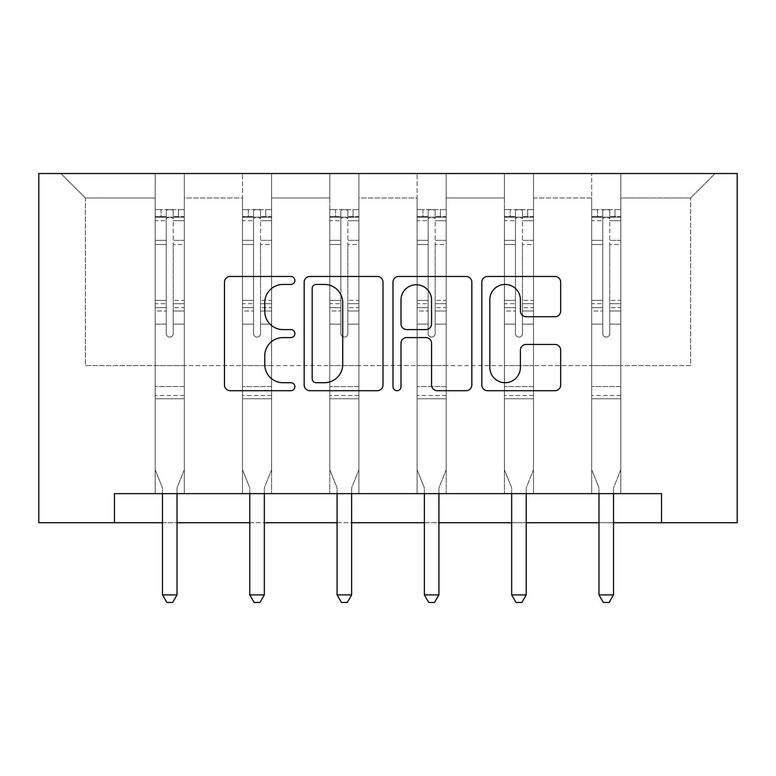 <?xml version="1.0" encoding="UTF-8"?>
<svg xmlns="http://www.w3.org/2000/svg" width="776" height="776" viewBox="0 0 776 776"><rect width="100%" height="100%" fill="white"/><g stroke="black" fill="none" stroke-linecap="round" stroke-linejoin="round"><path stroke-width="0.58" stroke-dasharray="3.88 2.91" d="M294.88 280.456A3.996 3.996 0 0 0 290.884 276.46L230.191 276.46A5.713 5.713 0 0 0 224.477 282.173L224.477 384.993A5.713 5.713 0 0 0 230.191 390.706L290.884 390.706A3.996 3.996 0 0 0 294.88 386.71A3.996 3.996 0 0 0 290.884 382.714L283.027 382.714A18.285 18.285 0 0 1 264.752 364.429L264.752 355.864A18.285 18.285 0 0 1 283.027 337.579L290.884 337.579A3.996 3.996 0 0 0 294.88 333.583A3.996 3.996 0 0 0 290.884 329.587L283.027 329.587A18.285 18.285 0 0 1 264.752 311.302L264.752 302.737A18.285 18.285 0 0 1 283.027 284.452L290.884 284.452A3.996 3.996 0 0 0 294.88 280.456M620.8 365.593L620.8 197.977L690.64 197.977L715.084 173.533L620.8 173.533L715.084 173.533L690.64 197.977L620.8 197.977L620.8 173.533L620.8 493.633L591.7 493.633L620.8 493.633L591.7 493.633L620.8 493.633L620.8 173.533L533.5 173.533L620.8 173.533L620.8 365.593L690.64 365.593L690.64 197.977L690.64 365.593L620.8 365.593L620.8 493.633L620.8 365.593L533.5 365.593L591.7 365.593L591.7 197.977L591.7 365.593L620.8 365.593M661.54 522.733L661.54 493.633L661.54 522.733L737.2 522.733L737.2 173.533L38.8 173.533L38.8 522.733L114.46 522.733L114.46 493.633L661.54 493.633L114.46 493.633L661.54 493.633L661.54 522.733L114.46 522.733L114.46 493.633L114.46 522.733M504.4 173.533L533.5 173.533L533.5 493.633L504.4 493.633L533.5 493.633L504.4 493.633L533.5 493.633L533.5 173.533L446.2 173.533L504.4 173.533L504.4 493.633L504.4 173.533L504.4 365.593L446.2 365.593L504.4 365.593L504.4 197.977L446.2 197.977L446.2 365.593L446.2 173.533L446.2 493.633L417.1 493.633L446.2 493.633L417.1 493.633L446.2 493.633L446.2 173.533L358.9 173.533L446.2 173.533L446.2 197.977L504.4 197.977L504.4 173.533M329.8 173.533L358.9 173.533L358.9 493.633L329.8 493.633L358.9 493.633L329.8 493.633L358.9 493.633L358.9 173.533L271.6 173.533L329.8 173.533L329.8 493.633L329.8 173.533L329.8 365.593L271.6 365.593L329.8 365.593L329.8 197.977L271.6 197.977L271.6 365.593L271.6 173.533L271.6 493.633L242.5 493.633L271.6 493.633L242.5 493.633L271.6 493.633L271.6 173.533L184.3 173.533L271.6 173.533L271.6 197.977L329.8 197.977L329.8 173.533M155.2 173.533L184.3 173.533L184.3 493.633L155.2 493.633L184.3 493.633L155.2 493.633L184.3 493.633L184.3 173.533L60.916 173.533L155.2 173.533L155.2 493.633L155.2 173.533L155.2 365.593L85.36 365.593L85.36 197.977L155.2 197.977L85.36 197.977L60.916 173.533L85.36 197.977L85.36 365.593L155.2 365.593L155.2 173.533M591.7 197.977L533.5 197.977L533.5 365.593L533.5 173.533L533.5 197.977L591.7 197.977L591.7 173.533L591.7 493.633L591.7 197.977M417.1 197.977L417.1 365.593L358.9 365.593L417.1 365.593L417.1 197.977L358.9 197.977L358.9 365.593L358.9 173.533L358.9 197.977L417.1 197.977L417.1 173.533L417.1 493.633L417.1 197.977M242.5 197.977L242.5 365.593L184.3 365.593L242.5 365.593L242.5 197.977L184.3 197.977L184.3 365.593L184.3 173.533L184.3 197.977L242.5 197.977L242.5 173.533L242.5 493.633L242.5 197.977M162.475 522.733L177.025 522.733M249.775 522.733L264.325 522.733M337.075 522.733L351.625 522.733M424.375 522.733L438.925 522.733M511.675 522.733L526.225 522.733M598.975 522.733L613.525 522.733M504.4 365.593L533.5 365.593L533.5 493.633L533.5 365.593L504.4 365.593L504.4 493.633L504.4 365.593M417.1 365.593L446.2 365.593L446.2 493.633L446.2 365.593L417.1 365.593L417.1 493.633L417.1 365.593M329.8 365.593L358.9 365.593L358.9 493.633L358.9 365.593L329.8 365.593L329.8 493.633L329.8 365.593M242.5 365.593L271.6 365.593L271.6 493.633L271.6 365.593L242.5 365.593L242.5 493.633L242.5 365.593M155.2 365.593L184.3 365.593L184.3 493.633L184.3 365.593L155.2 365.593L155.2 493.633L155.2 365.593M591.7 365.593L591.7 493.633L591.7 365.593M383.005 384.993L383.005 282.173A5.713 5.713 0 0 0 377.291 276.46L309.876 276.46A5.713 5.713 0 0 0 304.163 282.173L304.163 384.993A5.713 5.713 0 0 0 309.876 390.706L377.291 390.706A5.713 5.713 0 0 0 383.005 384.993M316.162 284.452A3.996 3.996 0 0 0 312.165 288.449L312.165 378.717A3.996 3.996 0 0 0 316.162 382.714L324.446 382.714A18.285 18.285 0 0 0 342.73 364.429L342.73 302.737A18.285 18.285 0 0 0 324.446 284.452L316.162 284.452M398.709 276.46L466.124 276.46A5.713 5.713 0 0 1 471.837 282.173L471.837 384.993A5.713 5.713 0 0 1 466.124 390.706L437.276 390.706A5.713 5.713 0 0 1 431.563 384.993L431.563 343.293A5.713 5.713 0 0 0 425.849 337.579L406.711 337.579A5.713 5.713 0 0 0 400.998 343.293L400.998 386.71A3.996 3.996 0 0 1 397.002 390.706A3.996 3.996 0 0 1 392.995 386.71L392.995 282.173A5.713 5.713 0 0 1 398.709 276.46M431.563 300.021A15.277 15.277 0 0 0 416.275 284.743A15.277 15.277 0 0 0 400.998 300.021L400.998 323.873A5.713 5.713 0 0 0 406.711 329.587L425.849 329.587A5.713 5.713 0 0 0 431.563 323.873L431.563 300.021M526.109 316.734L554.956 316.734A5.713 5.713 0 0 0 560.67 311.021L560.67 282.173A5.713 5.713 0 0 0 554.956 276.46L487.541 276.46A5.713 5.713 0 0 0 481.828 282.173L481.828 384.993A5.713 5.713 0 0 0 487.541 390.706L554.956 390.706A5.713 5.713 0 0 0 560.67 384.993L560.67 350.151A5.713 5.713 0 0 0 554.956 344.437L526.109 344.437A5.713 5.713 0 0 0 520.395 350.151L520.395 367.426A15.277 15.277 0 0 1 505.108 382.714A15.277 15.277 0 0 1 489.831 367.426L489.831 299.74A15.277 15.277 0 0 1 505.108 284.452A15.277 15.277 0 0 1 520.395 299.74L520.395 311.021A5.713 5.713 0 0 0 526.109 316.734M166.258 333.583A3.492 3.492 149.4 0 0 169.75 337.075A3.492 3.492 -30.6 0 1 166.258 333.583L166.258 324.145L166.258 333.583A3.492 3.492 0 0 0 169.75 337.075A3.492 3.492 149.4 0 0 173.242 333.583A3.492 3.492 -30.6 0 1 169.75 337.075A3.492 3.492 0 0 0 173.242 333.583L173.242 324.145L173.242 333.583A3.492 3.492 0 0 1 169.75 337.075A3.492 3.492 0 0 1 166.258 333.583L166.258 307.674L166.258 333.583M162.475 493.633L162.475 488.977A5.82 5.82 0 0 0 162.058 486.804A5.82 5.82 -30.6 0 1 162.475 488.977A5.82 5.82 0 0 0 162.058 486.804L155.2 469.771L162.058 486.804L155.2 469.771L155.2 324.145L155.2 386.545L155.2 324.145L166.258 324.145L155.2 324.145L166.258 324.145L155.2 324.145L155.2 303.688L166.258 303.688L166.258 324.145L166.258 303.688L155.2 303.688L155.2 300.38L166.258 300.38L155.2 300.38L155.2 244.508L166.258 244.508L155.2 244.508L155.2 220.733L166.258 220.733L155.2 220.733L155.2 217.193L155.2 324.145L155.2 310.972L166.258 310.972L155.2 310.972L155.2 307.674L166.258 307.674L155.2 307.674L155.2 240.356L166.258 240.356L166.258 307.674L166.258 240.356L155.2 240.356L155.2 216.582L166.258 216.582L166.258 240.356L166.258 210.335C168.586 209.384 170.914 209.384 173.242 210.335L173.242 218.716C170.924 216.688 168.596 216.688 166.258 218.716L166.258 303.688L166.258 218.716C168.576 216.688 170.904 216.688 173.242 218.716L173.242 210.335C170.914 209.384 168.586 209.384 166.258 210.335L166.258 216.582L155.2 216.582L155.2 209.617L161.02 209.617L161.02 217.183L155.2 217.193L155.2 209.617L155.2 217.193L178.48 217.183L161.02 217.183L161.02 209.617L184.154 209.617L178.48 209.617L178.48 217.183L184.3 217.193L184.3 209.617L155.2 209.617L155.2 469.771L155.2 386.545L155.2 469.771L162.058 486.804A5.82 5.82 -30.6 0 1 162.475 488.977L162.475 594.901L177.025 594.901L177.025 488.977A5.82 5.82 -30.6 0 1 177.442 486.804L184.3 469.771L184.3 398.767L184.3 469.771L177.442 486.804A5.82 5.82 0 0 0 177.025 488.977A5.82 5.82 -30.6 0 1 177.442 486.804A5.82 5.82 0 0 0 177.025 488.977L177.025 493.633M184.3 217.193L184.3 398.767L155.2 398.767L184.3 398.767L184.3 386.545L155.2 386.545L184.3 386.545L184.3 324.145L184.3 469.771L184.3 324.145L173.242 324.145L173.242 244.508L173.242 333.583L173.242 310.972L173.242 324.145L184.3 324.145L173.242 324.145L184.3 324.145L184.3 303.688L173.242 303.688L184.3 303.688L184.3 300.38L173.242 300.38L184.3 300.38L184.3 244.508L173.242 244.508L173.242 220.733L173.242 244.508L184.3 244.508L184.3 220.733L173.242 220.733L184.3 220.733L184.3 217.193L155.345 217.183L184.154 217.183L178.48 217.183L178.48 209.617L184.3 209.617L184.3 310.972L173.242 310.972L173.242 307.674L173.242 310.972L184.3 310.972L184.3 307.674L173.242 307.674L184.3 307.674L184.3 240.356L173.242 240.356L184.3 240.356L184.3 216.582L173.242 216.582L184.3 216.582L184.3 209.617L184.3 217.193M177.025 594.901L162.475 594.901L162.475 488.977L162.475 594.901L166.84 602.467L172.66 602.467L166.84 602.467L162.475 594.901L166.84 602.467L172.66 602.467L177.025 594.901L177.025 488.977L177.025 594.901L172.66 602.467L177.025 594.901L162.475 594.901M253.558 333.583A3.492 3.492 149.4 0 0 257.05 337.075A3.492 3.492 -30.6 0 1 253.558 333.583L253.558 324.145L253.558 333.583A3.492 3.492 0 0 0 257.05 337.075A3.492 3.492 149.4 0 0 260.542 333.583A3.492 3.492 -30.6 0 1 257.05 337.075A3.492 3.492 0 0 0 260.542 333.583L260.542 324.145L260.542 333.583A3.492 3.492 0 0 1 257.05 337.075A3.492 3.492 0 0 1 253.558 333.583L253.558 307.674L253.558 333.583M249.775 493.633L249.775 488.977A5.82 5.82 0 0 0 249.358 486.804A5.82 5.82 -30.6 0 1 249.775 488.977A5.82 5.82 0 0 0 249.358 486.804L242.5 469.771L249.358 486.804L242.5 469.771L242.5 324.145L242.5 386.545L242.5 324.145L253.558 324.145L242.5 324.145L253.558 324.145L242.5 324.145L242.5 303.688L253.558 303.688L253.558 324.145L253.558 303.688L242.5 303.688L242.5 300.38L253.558 300.38L242.5 300.38L242.5 244.508L253.558 244.508L242.5 244.508L242.5 220.733L253.558 220.733L242.5 220.733L242.5 217.193L242.5 324.145L242.5 310.972L253.558 310.972L242.5 310.972L242.5 307.674L253.558 307.674L242.5 307.674L242.5 240.356L253.558 240.356L253.558 307.674L253.558 240.356L242.5 240.356L242.5 216.582L253.558 216.582L253.558 240.356L253.558 210.335C255.886 209.384 258.214 209.384 260.542 210.335L260.542 218.716C258.224 216.688 255.896 216.688 253.558 218.716L253.558 303.688L253.558 218.716C255.876 216.688 258.204 216.688 260.542 218.716L260.542 210.335C258.214 209.384 255.886 209.384 253.558 210.335L253.558 216.582L242.5 216.582L242.5 209.617L248.32 209.617L248.32 217.183L242.5 217.193L242.5 209.617L242.5 217.193L265.78 217.183L248.32 217.183L248.32 209.617L271.454 209.617L265.78 209.617L265.78 217.183L271.6 217.193L271.6 209.617L242.5 209.617L242.5 469.771L242.5 386.545L242.5 469.771L249.358 486.804A5.82 5.82 -30.6 0 1 249.775 488.977L249.775 594.901L264.325 594.901L264.325 488.977A5.82 5.82 -30.6 0 1 264.742 486.804L271.6 469.771L271.6 398.767L271.6 469.771L264.742 486.804A5.82 5.82 0 0 0 264.325 488.977A5.82 5.82 -30.6 0 1 264.742 486.804A5.82 5.82 0 0 0 264.325 488.977L264.325 493.633M271.6 217.193L271.6 398.767L242.5 398.767L271.6 398.767L271.6 386.545L242.5 386.545L271.6 386.545L271.6 324.145L271.6 469.771L271.6 324.145L260.542 324.145L260.542 244.508L260.542 333.583L260.542 310.972L260.542 324.145L271.6 324.145L260.542 324.145L271.6 324.145L271.6 303.688L260.542 303.688L271.6 303.688L271.6 300.38L260.542 300.38L271.6 300.38L271.6 244.508L260.542 244.508L260.542 220.733L260.542 244.508L271.6 244.508L271.6 220.733L260.542 220.733L271.6 220.733L271.6 217.193L242.645 217.183L271.454 217.183L265.78 217.183L265.78 209.617L271.6 209.617L271.6 310.972L260.542 310.972L260.542 307.674L260.542 310.972L271.6 310.972L271.6 307.674L260.542 307.674L271.6 307.674L271.6 240.356L260.542 240.356L271.6 240.356L271.6 216.582L260.542 216.582L271.6 216.582L271.6 209.617L271.6 217.193M264.325 594.901L249.775 594.901L249.775 488.977L249.775 594.901L254.14 602.467L259.96 602.467L254.14 602.467L249.775 594.901L254.14 602.467L259.96 602.467L264.325 594.901L264.325 488.977L264.325 594.901L259.96 602.467L264.325 594.901L249.775 594.901M340.858 333.583A3.492 3.492 149.4 0 0 344.35 337.075A3.492 3.492 -30.6 0 1 340.858 333.583L340.858 324.145L340.858 333.583A3.492 3.492 0 0 0 344.35 337.075A3.492 3.492 149.4 0 0 347.842 333.583A3.492 3.492 -30.6 0 1 344.35 337.075A3.492 3.492 0 0 0 347.842 333.583L347.842 324.145L347.842 333.583A3.492 3.492 0 0 1 344.35 337.075A3.492 3.492 0 0 1 340.858 333.583L340.858 307.674L340.858 333.583M337.075 493.633L337.075 488.977A5.82 5.82 0 0 0 336.658 486.804A5.82 5.82 -30.6 0 1 337.075 488.977A5.82 5.82 0 0 0 336.658 486.804L329.8 469.771L336.658 486.804L329.8 469.771L329.8 324.145L329.8 386.545L329.8 324.145L340.858 324.145L329.8 324.145L340.858 324.145L329.8 324.145L329.8 303.688L340.858 303.688L340.858 324.145L340.858 303.688L329.8 303.688L329.8 300.38L340.858 300.38L329.8 300.38L329.8 244.508L340.858 244.508L329.8 244.508L329.8 220.733L340.858 220.733L329.8 220.733L329.8 217.193L329.8 324.145L329.8 310.972L340.858 310.972L329.8 310.972L329.8 307.674L340.858 307.674L329.8 307.674L329.8 240.356L340.858 240.356L340.858 307.674L340.858 240.356L329.8 240.356L329.8 216.582L340.858 216.582L340.858 240.356L340.858 210.335C343.186 209.384 345.514 209.384 347.842 210.335L347.842 218.716C345.524 216.688 343.196 216.688 340.858 218.716L340.858 303.688L340.858 218.716C343.176 216.688 345.504 216.688 347.842 218.716L347.842 210.335C345.514 209.384 343.186 209.384 340.858 210.335L340.858 216.582L329.8 216.582L329.8 209.617L335.62 209.617L335.62 217.183L329.8 217.193L329.8 209.617L329.8 217.193L353.08 217.183L335.62 217.183L335.62 209.617L358.755 209.617L353.08 209.617L353.08 217.183L358.9 217.193L358.9 209.617L329.8 209.617L329.8 469.771L329.8 386.545L329.8 469.771L336.658 486.804A5.82 5.82 -30.6 0 1 337.075 488.977L337.075 594.901L351.625 594.901L351.625 488.977A5.82 5.82 -30.6 0 1 352.042 486.804L358.9 469.771L358.9 398.767L358.9 469.771L352.042 486.804A5.82 5.82 0 0 0 351.625 488.977A5.82 5.82 -30.6 0 1 352.042 486.804A5.82 5.82 0 0 0 351.625 488.977L351.625 493.633M358.9 217.193L358.9 398.767L329.8 398.767L358.9 398.767L358.9 386.545L329.8 386.545L358.9 386.545L358.9 324.145L358.9 469.771L358.9 324.145L347.842 324.145L347.842 244.508L347.842 333.583L347.842 310.972L347.842 324.145L358.9 324.145L347.842 324.145L358.9 324.145L358.9 303.688L347.842 303.688L358.9 303.688L358.9 300.38L347.842 300.38L358.9 300.38L358.9 244.508L347.842 244.508L347.842 220.733L347.842 244.508L358.9 244.508L358.9 220.733L347.842 220.733L358.9 220.733L358.9 217.193L329.945 217.183L358.755 217.183L353.08 217.183L353.08 209.617L358.9 209.617L358.9 310.972L347.842 310.972L347.842 307.674L347.842 310.972L358.9 310.972L358.9 307.674L347.842 307.674L358.9 307.674L358.9 240.356L347.842 240.356L358.9 240.356L358.9 216.582L347.842 216.582L358.9 216.582L358.9 209.617L358.9 217.193M351.625 594.901L337.075 594.901L337.075 488.977L337.075 594.901L341.44 602.467L347.26 602.467L341.44 602.467L337.075 594.901L341.44 602.467L347.26 602.467L351.625 594.901L351.625 488.977L351.625 594.901L347.26 602.467L351.625 594.901L337.075 594.901M428.158 333.583A3.492 3.492 149.4 0 0 431.65 337.075A3.492 3.492 -30.6 0 1 428.158 333.583L428.158 324.145L428.158 333.583A3.492 3.492 0 0 0 431.65 337.075A3.492 3.492 149.4 0 0 435.142 333.583A3.492 3.492 -30.6 0 1 431.65 337.075A3.492 3.492 0 0 0 435.142 333.583L435.142 324.145L435.142 333.583A3.492 3.492 0 0 1 431.65 337.075A3.492 3.492 0 0 1 428.158 333.583L428.158 307.674L428.158 333.583M424.375 493.633L424.375 488.977A5.82 5.82 0 0 0 423.958 486.804A5.82 5.82 -30.6 0 1 424.375 488.977A5.82 5.82 0 0 0 423.958 486.804L417.1 469.771L423.958 486.804L417.1 469.771L417.1 324.145L417.1 386.545L417.1 324.145L428.158 324.145L417.1 324.145L428.158 324.145L417.1 324.145L417.1 303.688L428.158 303.688L428.158 324.145L428.158 303.688L417.1 303.688L417.1 300.38L428.158 300.38L417.1 300.38L417.1 244.508L428.158 244.508L417.1 244.508L417.1 220.733L428.158 220.733L417.1 220.733L417.1 217.193L417.1 324.145L417.1 310.972L428.158 310.972L417.1 310.972L417.1 307.674L428.158 307.674L417.1 307.674L417.1 240.356L428.158 240.356L428.158 307.674L428.158 240.356L417.1 240.356L417.1 216.582L428.158 216.582L428.158 240.356L428.158 210.335C430.486 209.384 432.814 209.384 435.142 210.335L435.142 218.716C432.824 216.688 430.496 216.688 428.158 218.716L428.158 303.688L428.158 218.716C430.476 216.688 432.804 216.688 435.142 218.716L435.142 210.335C432.814 209.384 430.486 209.384 428.158 210.335L428.158 216.582L417.1 216.582L417.1 209.617L422.92 209.617L422.92 217.183L417.1 217.193L417.1 209.617L417.1 217.193L440.38 217.183L422.92 217.183L422.92 209.617L446.055 209.617L440.38 209.617L440.38 217.183L446.2 217.193L446.2 209.617L417.1 209.617L417.1 469.771L417.1 386.545L417.1 469.771L423.958 486.804A5.82 5.82 -30.6 0 1 424.375 488.977L424.375 594.901L438.925 594.901L438.925 488.977A5.82 5.82 -30.6 0 1 439.342 486.804L446.2 469.771L446.2 398.767L446.2 469.771L439.342 486.804A5.82 5.82 0 0 0 438.925 488.977A5.82 5.82 -30.6 0 1 439.342 486.804A5.82 5.82 0 0 0 438.925 488.977L438.925 493.633M446.2 217.193L446.2 398.767L417.1 398.767L446.2 398.767L446.2 386.545L417.1 386.545L446.2 386.545L446.2 324.145L446.2 469.771L446.2 324.145L435.142 324.145L435.142 244.508L435.142 333.583L435.142 310.972L435.142 324.145L446.2 324.145L435.142 324.145L446.2 324.145L446.2 303.688L435.142 303.688L446.2 303.688L446.2 300.38L435.142 300.38L446.2 300.38L446.2 244.508L435.142 244.508L435.142 220.733L435.142 244.508L446.2 244.508L446.2 220.733L435.142 220.733L446.2 220.733L446.2 217.193L417.245 217.183L446.055 217.183L440.38 217.183L440.38 209.617L446.2 209.617L446.2 310.972L435.142 310.972L435.142 307.674L435.142 310.972L446.2 310.972L446.2 307.674L435.142 307.674L446.2 307.674L446.2 240.356L435.142 240.356L446.2 240.356L446.2 216.582L435.142 216.582L446.2 216.582L446.2 209.617L446.2 217.193M438.925 594.901L424.375 594.901L424.375 488.977L424.375 594.901L428.74 602.467L434.56 602.467L428.74 602.467L424.375 594.901L428.74 602.467L434.56 602.467L438.925 594.901L438.925 488.977L438.925 594.901L434.56 602.467L438.925 594.901L424.375 594.901M515.458 333.583A3.492 3.492 149.4 0 0 518.95 337.075A3.492 3.492 -30.6 0 1 515.458 333.583L515.458 324.145L515.458 333.583A3.492 3.492 0 0 0 518.95 337.075A3.492 3.492 149.4 0 0 522.442 333.583A3.492 3.492 -30.6 0 1 518.95 337.075A3.492 3.492 0 0 0 522.442 333.583L522.442 324.145L522.442 333.583A3.492 3.492 0 0 1 518.95 337.075A3.492 3.492 0 0 1 515.458 333.583L515.458 307.674L515.458 333.583M511.675 493.633L511.675 488.977A5.82 5.82 0 0 0 511.258 486.804A5.82 5.82 -30.6 0 1 511.675 488.977A5.82 5.82 0 0 0 511.258 486.804L504.4 469.771L511.258 486.804L504.4 469.771L504.4 324.145L504.4 386.545L504.4 324.145L515.458 324.145L504.4 324.145L515.458 324.145L504.4 324.145L504.4 303.688L515.458 303.688L515.458 324.145L515.458 303.688L504.4 303.688L504.4 300.38L515.458 300.38L504.4 300.38L504.4 244.508L515.458 244.508L504.4 244.508L504.4 220.733L515.458 220.733L504.4 220.733L504.4 217.193L504.4 324.145L504.4 310.972L515.458 310.972L504.4 310.972L504.4 307.674L515.458 307.674L504.4 307.674L504.4 240.356L515.458 240.356L515.458 307.674L515.458 240.356L504.4 240.356L504.4 216.582L515.458 216.582L515.458 240.356L515.458 210.335C517.786 209.384 520.114 209.384 522.442 210.335L522.442 218.716C520.124 216.688 517.796 216.688 515.458 218.716L515.458 303.688L515.458 218.716C517.776 216.688 520.104 216.688 522.442 218.716L522.442 210.335C520.114 209.384 517.786 209.384 515.458 210.335L515.458 216.582L504.4 216.582L504.4 209.617L510.22 209.617L510.22 217.183L504.4 217.193L504.4 209.617L504.4 217.193L527.68 217.183L510.22 217.183L510.22 209.617L533.355 209.617L527.68 209.617L527.68 217.183L533.5 217.193L533.5 209.617L504.4 209.617L504.4 469.771L504.4 386.545L504.4 469.771L511.258 486.804A5.82 5.82 -30.6 0 1 511.675 488.977L511.675 594.901L526.225 594.901L526.225 488.977A5.82 5.82 -30.6 0 1 526.642 486.804L533.5 469.771L533.5 398.767L533.5 469.771L526.642 486.804A5.82 5.82 0 0 0 526.225 488.977A5.82 5.82 -30.6 0 1 526.642 486.804A5.82 5.82 0 0 0 526.225 488.977L526.225 493.633M533.5 217.193L533.5 398.767L504.4 398.767L533.5 398.767L533.5 386.545L504.4 386.545L533.5 386.545L533.5 324.145L533.5 469.771L533.5 324.145L522.442 324.145L522.442 244.508L522.442 333.583L522.442 310.972L522.442 324.145L533.5 324.145L522.442 324.145L533.5 324.145L533.5 303.688L522.442 303.688L533.5 303.688L533.5 300.38L522.442 300.38L533.5 300.38L533.5 244.508L522.442 244.508L522.442 220.733L522.442 244.508L533.5 244.508L533.5 220.733L522.442 220.733L533.5 220.733L533.5 217.193L504.545 217.183L533.355 217.183L527.68 217.183L527.68 209.617L533.5 209.617L533.5 310.972L522.442 310.972L522.442 307.674L522.442 310.972L533.5 310.972L533.5 307.674L522.442 307.674L533.5 307.674L533.5 240.356L522.442 240.356L533.5 240.356L533.5 216.582L522.442 216.582L533.5 216.582L533.5 209.617L533.5 217.193M526.225 594.901L511.675 594.901L511.675 488.977L511.675 594.901L516.04 602.467L521.86 602.467L516.04 602.467L511.675 594.901L516.04 602.467L521.86 602.467L526.225 594.901L526.225 488.977L526.225 594.901L521.86 602.467L526.225 594.901L511.675 594.901M602.758 333.583A3.492 3.492 149.4 0 0 606.25 337.075A3.492 3.492 -30.6 0 1 602.758 333.583L602.758 324.145L602.758 333.583A3.492 3.492 0 0 0 606.25 337.075A3.492 3.492 149.4 0 0 609.742 333.583A3.492 3.492 -30.6 0 1 606.25 337.075A3.492 3.492 0 0 0 609.742 333.583L609.742 324.145L609.742 333.583A3.492 3.492 0 0 1 606.25 337.075A3.492 3.492 0 0 1 602.758 333.583L602.758 307.674L602.758 333.583M598.975 493.633L598.975 488.977A5.82 5.82 0 0 0 598.558 486.804A5.82 5.82 -30.6 0 1 598.975 488.977A5.82 5.82 0 0 0 598.558 486.804L591.7 469.771L598.558 486.804L591.7 469.771L591.7 324.145L591.7 386.545L591.7 324.145L602.758 324.145L591.7 324.145L602.758 324.145L591.7 324.145L591.7 303.688L602.758 303.688L602.758 324.145L602.758 303.688L591.7 303.688L591.7 300.38L602.758 300.38L591.7 300.38L591.7 244.508L602.758 244.508L591.7 244.508L591.7 220.733L602.758 220.733L591.7 220.733L591.7 217.193L591.7 324.145L591.7 310.972L602.758 310.972L591.7 310.972L591.7 307.674L602.758 307.674L591.7 307.674L591.7 240.356L602.758 240.356L602.758 307.674L602.758 240.356L591.7 240.356L591.7 216.582L602.758 216.582L602.758 240.356L602.758 210.335C605.086 209.384 607.414 209.384 609.742 210.335L609.742 218.716C607.424 216.688 605.096 216.688 602.758 218.716L602.758 303.688L602.758 218.716C605.076 216.688 607.404 216.688 609.742 218.716L609.742 210.335C607.414 209.384 605.086 209.384 602.758 210.335L602.758 216.582L591.7 216.582L591.7 209.617L597.52 209.617L597.52 217.183L591.7 217.193L591.7 209.617L591.7 217.193L614.98 217.183L597.52 217.183L597.52 209.617L620.654 209.617L614.98 209.617L614.98 217.183L620.8 217.193L620.8 209.617L591.7 209.617L591.7 469.771L591.7 386.545L591.7 469.771L598.558 486.804A5.82 5.82 -30.6 0 1 598.975 488.977L598.975 594.901L613.525 594.901L613.525 488.977A5.82 5.82 -30.6 0 1 613.942 486.804L620.8 469.771L620.8 398.767L620.8 469.771L613.942 486.804A5.82 5.82 0 0 0 613.525 488.977A5.82 5.82 -30.6 0 1 613.942 486.804A5.82 5.82 0 0 0 613.525 488.977L613.525 493.633M620.8 217.193L620.8 398.767L591.7 398.767L620.8 398.767L620.8 386.545L591.7 386.545L620.8 386.545L620.8 324.145L620.8 469.771L620.8 324.145L609.742 324.145L609.742 244.508L609.742 333.583L609.742 310.972L609.742 324.145L620.8 324.145L609.742 324.145L620.8 324.145L620.8 303.688L609.742 303.688L620.8 303.688L620.8 300.38L609.742 300.38L620.8 300.38L620.8 244.508L609.742 244.508L609.742 220.733L609.742 244.508L620.8 244.508L620.8 220.733L609.742 220.733L620.8 220.733L620.8 217.193L591.846 217.183L620.654 217.183L614.98 217.183L614.98 209.617L620.8 209.617L620.8 310.972L609.742 310.972L609.742 307.674L609.742 310.972L620.8 310.972L620.8 307.674L609.742 307.674L620.8 307.674L620.8 240.356L609.742 240.356L620.8 240.356L620.8 216.582L609.742 216.582L620.8 216.582L620.8 209.617L620.8 217.193M613.525 594.901L598.975 594.901L598.975 488.977L598.975 594.901L603.34 602.467L609.16 602.467L603.34 602.467L598.975 594.901L603.34 602.467L609.16 602.467L613.525 594.901L613.525 488.977L613.525 594.901L609.16 602.467L613.525 594.901L598.975 594.901M184.3 395.488L155.2 395.488L184.3 395.488M271.6 395.488L242.5 395.488L271.6 395.488M358.9 395.488L329.8 395.488L358.9 395.488M446.2 395.488L417.1 395.488L446.2 395.488M533.5 395.488L504.4 395.488L533.5 395.488M620.8 395.488L591.7 395.488L620.8 395.488"/><path stroke-width="1.16" d="M294.88 280.456A3.996 3.996 0 0 0 290.884 276.46L230.191 276.46A5.713 5.713 0 0 0 224.477 282.173L224.477 384.993A5.713 5.713 0 0 0 230.191 390.706L290.884 390.706A3.996 3.996 0 0 0 294.88 386.71A3.996 3.996 0 0 0 290.884 382.714L283.027 382.714A18.285 18.285 0 0 1 264.752 364.429L264.752 355.864A18.285 18.285 0 0 1 283.027 337.579L290.884 337.579A3.996 3.996 0 0 0 294.88 333.583A3.996 3.996 0 0 0 290.884 329.587L283.027 329.587A18.285 18.285 0 0 1 264.752 311.302L264.752 302.737A18.285 18.285 0 0 1 283.027 284.452L290.884 284.452A3.996 3.996 0 0 0 294.88 280.456M554.956 316.734A5.713 5.713 0 0 0 560.67 311.021L560.67 282.173A5.713 5.713 0 0 0 554.956 276.46L487.541 276.46A5.713 5.713 0 0 0 481.828 282.173L481.828 384.993A5.713 5.713 0 0 0 487.541 390.706L554.956 390.706A5.713 5.713 0 0 0 560.67 384.993L560.67 350.151A5.713 5.713 0 0 0 554.956 344.437L526.109 344.437A5.713 5.713 0 0 0 520.395 350.151L520.395 367.426A15.277 15.277 0 0 1 505.108 382.714A15.277 15.277 0 0 1 489.831 367.426L489.831 299.74A15.277 15.277 0 0 1 505.108 284.452A15.277 15.277 0 0 1 520.395 299.74L520.395 311.021A5.713 5.713 0 0 0 526.109 316.734L554.956 316.734M114.46 522.733L114.46 493.633L661.54 493.633L661.54 522.733L737.2 522.733L737.2 173.533L38.8 173.533L38.8 522.733L162.475 522.733M383.005 282.173A5.713 5.713 0 0 0 377.291 276.46L309.876 276.46A5.713 5.713 0 0 0 304.163 282.173L304.163 384.993A5.713 5.713 0 0 0 309.876 390.706L377.291 390.706A5.713 5.713 0 0 0 383.005 384.993L383.005 282.173M398.709 276.46L466.124 276.46A5.713 5.713 0 0 1 471.837 282.173L471.837 384.993A5.713 5.713 0 0 1 466.124 390.706L437.276 390.706A5.713 5.713 0 0 1 431.563 384.993L431.563 343.293A5.713 5.713 0 0 0 425.849 337.579L406.711 337.579A5.713 5.713 0 0 0 400.998 343.293L400.998 386.71A3.996 3.996 0 0 1 397.002 390.706A3.996 3.996 0 0 1 392.995 386.71L392.995 282.173A5.713 5.713 0 0 1 398.709 276.46M177.025 522.733L249.775 522.733M264.325 522.733L337.075 522.733M351.625 522.733L424.375 522.733M438.925 522.733L511.675 522.733M526.225 522.733L598.975 522.733M613.525 522.733L661.54 522.733M316.162 284.452A3.996 3.996 0 0 0 312.165 288.449L312.165 378.717A3.996 3.996 0 0 0 316.162 382.714L324.446 382.714A18.285 18.285 0 0 0 342.73 364.429L342.73 302.737A18.285 18.285 0 0 0 324.446 284.452L316.162 284.452M431.563 300.021A15.277 15.277 0 0 0 416.275 284.743A15.277 15.277 0 0 0 400.998 300.021L400.998 323.873A5.713 5.713 0 0 0 406.711 329.587L425.849 329.587A5.713 5.713 0 0 0 431.563 323.873L431.563 300.021M177.025 493.633L177.025 594.901L162.475 594.901L162.475 493.633M177.025 594.901L172.66 602.467L166.84 602.467L162.475 594.901M264.325 493.633L264.325 594.901L249.775 594.901L249.775 493.633M264.325 594.901L259.96 602.467L254.14 602.467L249.775 594.901M351.625 493.633L351.625 594.901L337.075 594.901L337.075 493.633M351.625 594.901L347.26 602.467L341.44 602.467L337.075 594.901M438.925 493.633L438.925 594.901L424.375 594.901L424.375 493.633M438.925 594.901L434.56 602.467L428.74 602.467L424.375 594.901M526.225 493.633L526.225 594.901L511.675 594.901L511.675 493.633M526.225 594.901L521.86 602.467L516.04 602.467L511.675 594.901M613.525 493.633L613.525 594.901L598.975 594.901L598.975 493.633M613.525 594.901L609.16 602.467L603.34 602.467L598.975 594.901"/></g></svg>
